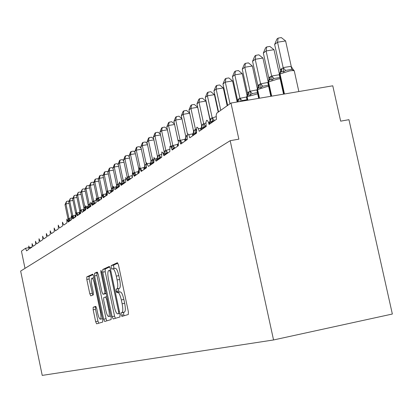<?xml version="1.0" encoding="UTF-8"?>
<svg xmlns="http://www.w3.org/2000/svg" width="413" height="413" viewBox="0 0 413 413"><rect width="100%" height="100%" fill="white"/><g stroke="black" fill="none" stroke-linecap="round" stroke-linejoin="round"><path stroke-width="0.62" d="M121.107 314.742L121.897 316.399L128.304 314.51L128.371 311.727L118.5 265.027L117.364 262.714L111.174 265.585L111.149 267.541L111.923 269.131L112.728 268.77C113.952 268.786 115.139 271.238 116.29 276.127L117.101 279.962C118.035 284.965 117.989 287.933 116.962 288.873L116.156 289.183L116.125 291.113L116.905 292.74L117.71 292.44C118.949 292.507 120.152 295.011 121.324 299.941L122.134 303.787C123.059 308.743 123.012 311.67 121.99 312.574L121.138 312.837L121.107 314.742M117.855 292.414L120.235 291.929C121.484 291.996 122.692 294.495 123.864 299.425L124.674 303.271C125.598 308.222 125.547 311.149 124.514 312.052L123.657 312.316L123.626 314.221L124.179 315.728M117.875 263.158L113.694 265.084L113.668 267.041L114.189 268.481M112.925 268.734L115.253 268.269C116.481 268.285 117.674 270.737 118.83 275.621L119.641 279.456C120.575 284.454 120.524 287.422 119.486 288.362L118.676 288.672L118.639 290.607L119.223 292.136M96.028 306.601L93.162 307.267L93.162 309.786L95.646 321.639L96.642 323.838L102.718 322.052L102.739 319.492L93.668 276.323L92.662 274.16L86.792 276.88L86.797 279.446L89.791 293.726L90.777 295.878L93.297 294.882L93.302 292.316L91.794 285.151C91.067 281.253 91.072 278.94 91.815 278.207C92.713 278.243 93.606 280.174 94.5 283.989L100.457 312.347C101.18 316.213 101.17 318.49 100.431 319.177C99.507 319.094 98.599 317.122 97.695 313.25L96.709 308.563L95.702 306.369L93.168 307.267L95.506 306.787L95.496 309.306L97.984 321.154L98.743 323.224M119.486 288.362L116.962 288.873L119.481 288.367M230.981 103.054L332.77 85.801L340.653 121.154L348.949 119.682L392.35 314.03L273.551 339.961L230.18 140.694L238.853 139.16L230.981 103.054L216.768 113.136L216.154 115.294L216.495 119.311L209.076 124.447C208.353 121.551 207.517 120.178 206.557 120.328L205.906 122.635L206.257 126.399L199.19 131.298C198.488 128.464 197.682 127.116 196.764 127.25L196.505 133.156L189.758 137.828C189.077 135.061 188.297 133.735 187.419 133.848L187.197 139.604L180.755 144.065L179.696 141.045L178.499 140.157L178.308 145.763L172.149 150.027L171.121 147.064L169.97 146.181L169.805 151.648L163.915 155.727L162.918 152.825L161.813 151.948L161.669 157.281L156.026 161.189L153.997 157.472L153.879 162.676L148.468 166.424L146.501 162.768L146.409 167.854L141.215 171.447L139.31 167.854L139.238 172.82L134.256 176.268L132.408 172.732L132.351 177.585L127.56 180.904L125.769 177.42L125.733 182.169L121.128 185.365L119.388 181.932L119.367 186.578L114.933 189.655L113.245 186.273L113.239 190.827L108.965 193.785L107.323 190.455L107.334 194.915L103.219 197.765L101.619 194.487L101.644 198.854L97.669 201.606L96.121 198.374L96.157 202.659L92.321 205.313L90.808 202.127L90.855 206.33L87.153 208.895L85.677 205.757L85.739 209.871L82.161 212.349L80.721 209.257L80.793 213.299L77.329 215.694L75.93 212.643L76.007 216.613L72.662 218.931L71.294 215.922L71.382 219.814L68.14 222.06L66.808 219.091L66.901 222.917L63.762 225.09L62.461 222.163L62.564 225.921L59.524 228.028L58.248 225.137L58.357 228.833L55.414 230.877L54.17 228.022L54.284 231.657L51.424 233.639L50.21 230.821L50.329 234.398L47.557 236.319L46.37 233.536L46.493 237.052L43.804 238.915L42.637 236.174L42.771 239.633L40.154 241.445L39.018 238.729L39.152 242.137L36.612 243.897L35.497 241.218L35.637 244.573L33.169 246.282L32.075 243.634L32.224 246.938L29.819 248.6L28.75 245.988L28.9 249.24L26.566 250.856L25.503 248.28L21.44 251.145L25.002 268.373M273.551 339.961L42.224 375.396L20.65 271.083L230.18 140.694M112.104 316.657L113.188 318.965L119.956 316.972L119.992 314.267L110.385 268.718L109.295 266.452L102.765 269.477L102.744 272.193L112.104 316.657L114.561 316.146L115.382 318.32M111.097 319.579L104.696 321.469L103.658 319.213L94.562 275.915L94.567 273.277L97.184 272.069L98.217 274.253L101.949 292.001L102.997 294.232L104.799 293.54L104.819 290.876L100.896 272.229L100.911 270.339L101.644 271.888L111.133 316.952L111.107 319.579M109.781 266.891L105.222 268.992L105.196 271.708L114.561 316.146M117.994 292.383L117.664 290.804M122.64 316.182L122.625 314.427M118.557 313.627L118.588 311.732L110.178 271.852L109.414 270.262L108.598 270.634C107.612 271.609 107.581 274.542 108.495 279.425L114.189 306.431C115.32 311.252 116.497 313.735 117.715 313.885L118.562 313.622M116.822 290.974L117.173 292.641M97.644 272.492L96.967 272.802L96.952 275.44L106.053 318.717L106.843 320.834M105.377 293.751L106.187 293.447M105.831 310.452C106.761 314.422 107.71 316.446 108.681 316.518C109.46 315.806 109.481 313.467 108.738 309.497L106.58 299.229L105.522 296.973L103.709 297.644L103.694 300.277L105.831 310.452M93.106 274.583L89.131 276.416L89.131 278.981L92.744 295.099M291.289 66.612L285.61 40.939L277.546 42.219L274.64 44.444L280.313 70.158L281.847 68.501L284.335 67.422L290.04 66.488L291.289 66.612L293.664 70.339L291.666 69.399L285.61 70.401L283.576 72.001L282.337 71.537L280.592 72.177L280.019 73.85L284.464 93.988M274.64 44.444L276.953 39.013L278.119 38.115L277.546 42.219L283.225 67.933M281.847 68.501L281.64 70.835L279.957 72.652L279.281 74.768M280.313 70.158L280.303 71.836M283.261 68.088L283.576 72.001M278.119 38.115L281.336 37.604L285.61 40.939M279.291 73.638L274.005 49.689L266.117 50.954L263.339 53.076L268.868 78.202L269.994 76.844L271.708 76.044L279.25 74.727M263.339 53.076L265.59 47.784L266.7 46.927L266.117 50.954L271.646 76.075M279.441 75.491L279.885 77.505L273.958 78.496L271.971 80.06L270.773 79.595L269.1 80.205L268.538 81.836L271.687 96.157M270.329 76.606L270.123 78.888L268.496 80.654L267.836 82.698M268.868 78.202L268.863 79.828M271.682 76.224L271.971 80.06M266.7 46.927L269.849 46.426L274.005 49.689M268.032 81.206L262.936 58.042L255.208 59.291L252.56 61.315L257.949 85.873L259.018 84.572L260.655 83.813L267.794 82.486L270.83 96.301M252.56 61.315L254.744 56.153L255.807 55.332L255.208 59.291L260.598 83.844M268.398 85.233L262.844 86.214L260.902 87.742L258.13 87.861L257.583 89.461L259.503 98.222M259.343 84.345L259.137 86.575L257.562 88.289L256.922 90.261M257.949 85.873L257.944 87.448M260.634 83.989L260.902 87.742M255.807 55.332L258.889 54.836L262.936 58.042M257.304 88.547L252.358 66.018L244.79 67.252L242.255 69.188L247.516 93.204L248.538 91.949L250.108 91.232L256.855 89.9M242.255 69.188L244.388 64.149L245.399 63.365L244.79 67.252L250.051 91.258M257.438 92.615L252.229 93.586L250.335 95.083L247.655 95.171L247.119 96.74L247.872 100.189M248.848 91.732L248.641 93.916L247.119 95.573L246.494 97.489M247.516 93.204L247.516 94.722M250.082 91.402L250.335 95.083M245.399 63.365L248.419 62.874L252.358 66.018M247.062 95.63L242.25 73.643L234.827 74.861L232.405 76.715L237.537 100.214L238.518 99.001L240.02 98.32L246.427 96.998M232.405 76.715L234.481 71.795L235.446 71.046L234.827 74.861L239.963 98.351M246.969 99.683L242.085 100.638L240.676 101.412M237.537 100.214L237.568 101.515M239.994 98.49L240.175 101.216M235.446 71.046L238.409 70.561L242.25 73.643M237.17 102.006L232.571 80.943L225.297 82.146L222.979 83.916L227.661 105.403M222.979 83.916L224.997 79.11L225.926 78.393L225.297 82.146L230.005 103.74M225.926 78.393L228.828 77.918L232.571 80.943M227.176 105.738L223.299 87.938L216.164 89.125L213.944 90.824L218.518 111.861M213.944 90.824L215.911 86.121L216.799 85.434L216.164 89.125L220.764 110.271M216.799 85.434L219.644 84.964L223.299 87.938M218.203 112.083L214.409 94.644L207.414 95.816L205.276 97.442L210.067 119.522L211.182 118.242L216.149 116.698M205.276 97.442L207.197 92.848L208.049 92.187L207.414 95.816L212.199 117.87M212.251 117.844L214.156 120.038L212.421 121.407L210.072 121.412L209.567 122.857L209.804 123.946M211.182 118.242L210.072 121.412L209.634 121.747M210.067 119.522L209.861 121.556M212.23 118.004L212.421 121.407M208.049 92.187L210.842 91.722L214.409 94.644M210.114 120.591L205.881 101.077L199.009 102.233L196.965 103.797L201.647 125.438L202.716 124.205L205.896 123.017M196.965 103.797L198.834 99.301L199.655 98.666L199.009 102.233L203.692 123.854M208.544 122.594L209.076 122.573M203.743 123.823L205.602 125.98L203.898 127.323L201.627 127.312L201.131 128.727L201.358 129.796M202.716 124.205L200.646 129.284M201.647 125.438L201.43 127.447M203.723 123.977L203.898 127.323M199.655 98.666L202.396 98.206L205.881 101.077M201.699 125.789L197.688 107.261L190.94 108.402L188.973 109.904L193.558 131.122L194.342 130.095L196.165 129.284M188.973 109.904L190.801 105.501L191.591 104.892L190.94 108.402L195.525 129.594M198.317 128.634L200.692 128.34M196.33 132.217L195.721 133.001L193.511 132.976L193.021 134.364L193.248 135.412M194.585 129.93L192.561 134.891M193.558 131.122L193.33 133.1M195.55 129.723L195.721 133.001M191.591 104.892L194.28 104.437L197.688 107.261M189.691 113.219L183.186 114.329L181.292 115.774L185.783 136.584L186.898 135.345M181.292 115.774L183.078 111.458L183.837 110.875L183.186 114.329L187.404 133.869M188.622 134.679L192.649 133.879M186.764 135.428L184.792 140.286M185.783 136.584L185.545 138.531M183.837 110.875L186.48 110.426L189.66 113.074M181.978 118.959L175.726 120.028L173.904 121.417L178.117 140.978M173.904 121.417L175.649 117.194L176.377 116.626L175.726 120.028L180.12 140.425L184.916 139.212M179.412 140.621L180.12 140.425M180.166 140.399L181.896 142.454L180.553 143.239M178.127 144.777L177.518 145.154L177.843 143.936L177.316 145.474M180.145 140.549L180.28 142.356M176.377 116.626L178.974 116.187L181.916 118.65M174.565 124.483L168.545 125.516L166.79 126.858L171.096 146.904L172.009 145.82L177.487 144.349M166.79 126.858L168.494 122.713L169.201 122.171L168.545 125.516L172.851 145.536M172.897 145.51L174.58 147.529L173.011 148.773L172.877 145.655M169.201 122.171L171.751 121.732L174.462 124.019M167.425 129.801L161.628 130.802L159.934 132.093L164.157 151.783L165.035 150.73L169.485 149.382M159.934 132.093L161.607 128.03L162.283 127.509L161.628 130.802L165.845 150.461M165.892 150.435L167.539 152.423L165.995 153.641L164.028 153.564L163.553 154.364M165.035 150.73L164.028 153.564L163.455 154.059M164.157 151.783L163.899 153.646M165.871 150.58L165.995 153.641M162.283 127.509L164.792 127.075L167.291 129.192M160.543 134.932L154.958 135.898L153.326 137.147L157.467 156.486L158.308 155.458L161.323 154.395M153.326 137.147L154.958 133.156L155.613 132.656L154.958 135.898L159.093 155.211M159.139 155.185L160.75 157.141L159.237 158.334L157.317 158.246L156.868 159.516L157.074 160.466M158.308 155.458L156.501 159.919M157.467 156.486L157.203 158.318M159.119 155.324L159.237 158.334M155.613 132.656L158.081 132.227L160.383 134.189M153.91 139.878L148.525 140.818L146.951 142.015L151.013 161.018L151.824 160.027L153.538 159.351M146.951 142.015L148.551 138.102L149.181 137.617L148.525 140.818L152.583 159.79M155.314 158.871L156.821 158.659M153.729 161.886L152.717 162.861L150.848 162.763L150.404 164.007L150.606 164.947M151.824 160.027L150.053 164.395M151.013 161.018L150.74 162.83M152.609 159.898L152.717 162.861M149.181 137.617L151.607 137.199L153.724 139.005M147.513 144.653L142.315 145.562L140.797 146.723L144.782 165.396L146.083 164.26M140.797 146.723L142.361 142.877L142.97 142.408L142.315 145.562L146.166 163.594M147.549 163.667L150.43 163.099M146.254 167.017L144.602 167.126L144.163 168.349L144.364 169.268M145.562 164.431L143.827 168.716M144.782 165.396L144.504 167.182M142.97 142.408L145.355 141.995L147.302 143.662M141.339 149.263L136.316 150.141L134.85 151.266L138.913 169.299M134.85 151.266L136.383 147.493L136.971 147.038L136.316 150.141L140.224 168.473L144.266 167.384M140.27 168.452L141.778 170.316L141.029 170.667M138.954 170.977L138.288 171.55L137.818 172.892M138.763 169.629L138.479 171.39M136.971 147.038L139.32 146.625L141.101 148.164M135.371 153.719L130.518 154.57L129.099 155.655L132.749 172.784M129.099 155.655L130.606 151.953L131.174 151.514L130.518 154.57L134.359 172.598L138.314 171.524M133.177 173.254L134.359 172.598M134.401 172.577L135.882 174.415L134.468 175.53L134.38 172.706M131.174 151.514L133.487 151.106L135.113 152.516M129.605 158.024L124.917 158.855L123.544 159.903L127.318 177.667L128.025 176.779L132.057 175.587M123.544 159.903L125.02 156.264L125.567 155.84L124.917 158.855L128.686 176.588M128.727 176.563L130.178 178.38L128.789 179.474L127.555 179.144M127.318 177.667L127.121 179.288L127.854 176.898M128.711 176.692L128.789 179.474M125.567 155.84L127.844 155.438L129.331 156.723M124.029 162.195L119.491 163.001L118.164 164.013L121.876 181.493L122.558 180.626L125.407 179.66M118.164 164.013L119.615 160.435L120.147 160.022L119.491 163.001L123.198 180.445M123.239 180.424L124.664 182.21L123.296 183.289L121.649 183.15L121.236 184.301L121.417 185.158M122.558 180.626L120.947 184.606M121.876 181.493L121.582 183.191M123.219 180.548L123.296 183.289M120.147 160.022L122.387 159.63L123.735 160.802M118.634 166.227L114.246 167.012L112.956 167.993L116.605 185.2L117.261 184.353L119.037 183.682M112.956 167.993L114.38 164.472L114.897 164.075L114.246 167.012L117.886 184.183M120.524 183.31L121.618 183.155M119.249 185.948L117.979 186.981L116.368 186.836L115.96 187.967L116.141 188.818M117.261 184.353L115.686 188.261M116.605 185.2L116.58 186.48M117.906 184.286L117.979 186.981M114.897 164.075L117.101 163.682L118.319 164.751M113.41 170.135L109.161 170.894L107.912 171.849L111.5 188.787L111.985 188.07L112.914 187.709M107.912 171.849L109.311 168.385L109.812 167.998L109.161 170.894L112.739 187.801M114.164 187.218L116.389 186.79M113.105 190.104L112.826 190.558L111.252 190.408L110.854 191.524L111.03 192.355M112.135 187.961L110.586 191.802M111.5 188.787L111.2 190.434M112.764 187.9L112.826 190.558M109.812 167.998L111.985 167.611L113.079 168.576M108.356 173.919L104.236 174.658L103.028 175.582L106.554 192.262L107.024 191.565M103.028 175.582L104.396 172.175L104.881 171.803L104.236 174.658L107.587 190.496M108.092 191.131L111.319 190.31M108.645 192.535L109.135 192.995L108.815 193.129M107.039 192.902L105.645 195.235M106.554 192.262L106.249 193.893M104.881 171.803L107.024 171.421L108.01 172.288M103.451 177.59L99.461 178.308L98.289 179.206L101.541 194.606M98.289 179.206L99.631 175.855L100.101 175.489L99.461 178.308L102.925 194.704L106.399 193.723M102.233 194.931L102.925 194.704M102.961 194.683L104.277 196.371L103.08 197.171M101.505 198.101L100.963 198.4L101.278 197.383M102.945 194.802L102.992 196.681M100.101 175.489L102.218 175.112L103.09 175.886M98.697 181.152L94.825 181.849L93.689 182.716L97.107 198.901L97.68 198.137L101.371 197.068M93.689 182.716L95.011 179.418L95.47 179.066L94.825 181.849L98.237 197.997M98.273 197.977L99.569 199.644L98.304 200.641L98.253 198.095M95.47 179.066L97.551 178.695L98.325 179.376M94.087 184.606L90.333 185.282L89.229 186.129L92.589 202.076L93.147 201.327L95.847 200.439M89.229 186.129L90.968 182.541L90.333 185.282L93.684 201.198M93.725 201.177L94.995 202.819L93.751 203.8L92.311 203.635L91.996 204.037M93.147 201.327L91.96 203.929M92.589 202.076L92.28 203.645M93.705 201.291L93.751 203.8M90.968 182.541L93.023 182.169L93.699 182.768M89.616 187.956L85.966 188.617L84.897 189.438L88.206 205.158L88.749 204.425L90.535 203.774M84.897 189.438L86.606 185.907L85.966 188.617L89.27 204.301M91.805 203.475L92.502 203.372M89.306 204.28L90.555 205.906L89.332 206.872L87.923 206.701L87.706 208.508M88.206 205.158L87.892 206.706M89.291 204.394L89.332 206.872M86.606 185.907L88.63 185.54L89.244 186.087M85.269 191.214L81.728 191.859L80.69 192.654L83.947 208.147L84.345 207.522L85.419 207.099M80.69 192.654L82.363 189.18L81.728 191.859L84.98 207.316M86.503 206.717L88.134 206.402M85.61 209.195L85.037 209.85L83.658 209.675L83.447 211.461M83.947 208.147L83.632 209.68M85.001 207.409L85.037 209.85M82.363 189.18L84.36 188.818L84.939 189.335M81.051 194.378L77.608 195.003L76.601 195.777L79.807 211.058L80.478 210.279M76.601 195.777L78.243 192.36L77.608 195.003L80.633 209.396M81.407 209.959L83.891 209.35M80.643 212.494L79.513 212.571L79.306 214.326M79.807 211.058L79.807 212.112L79.022 213.66L79.182 214.414M78.243 192.36L80.215 192.004L80.752 192.489M76.952 197.455L73.607 198.064L72.626 198.813L75.708 213.5M72.626 198.813L74.237 195.452L73.607 198.064L76.761 213.093L79.766 212.21M76.477 213.113L76.761 213.093M76.797 213.077L77.985 214.636L77.185 215.054M76.782 213.185L76.864 213.996M74.237 195.452L76.183 195.096L76.689 195.555M72.967 200.444L69.714 201.038L68.759 201.771L71.821 216.376M68.759 201.771L70.339 198.462L69.714 201.038L72.822 215.865L75.755 214.997L75.125 216.376L75.28 217.114M71.903 216.536L72.822 215.865M72.858 215.844L74.025 217.388L72.869 218.301L72.843 215.953M70.339 198.462L72.26 198.111L72.734 198.539M69.09 203.351L65.93 203.934L64.996 204.641L68.068 219.308L68.537 218.653L71.093 217.837M64.996 204.641L66.55 201.384L65.93 203.934L68.992 218.56M69.028 218.539L70.174 220.062L69.033 220.96L68.109 220.64M68.068 219.308L68.109 219.938M69.012 218.642L69.033 220.96M66.55 201.384L68.444 201.038L68.888 201.441M32.085 247.031L29.555 247.516L32.1 247.02M28.657 247.686L25.57 248.275M124.483 312.063L121.959 312.584M124.674 303.271L122.134 303.787M123.864 299.425L121.324 299.941M118.676 288.672L116.156 289.183L118.676 288.677M119.641 279.456L117.101 279.962M118.83 275.621L116.29 276.127M113.694 265.084L111.174 265.585M121.138 312.837L123.657 312.316L121.148 312.832M105.196 271.708L102.744 272.193M105.222 268.992L102.765 269.477M119.424 311.562L118.588 311.732M111.009 271.687L110.178 271.852M110.658 270.019L109.455 270.257L110.658 270.019M119.822 313.446L117.715 313.885M106.053 318.717L103.658 319.213M96.952 275.44L94.562 275.915M96.967 272.802L94.567 273.277M105.418 293.741L102.997 294.232M106.146 293.266L104.799 293.54L106.146 293.266M105.609 290.716L104.819 290.876M101.686 272.074L100.896 272.229M109.528 309.332L108.738 309.497M107.37 299.069L106.58 299.229M106.869 296.699L105.558 296.968M101.206 312.192L100.457 312.347M95.248 283.845L94.5 283.989M92.13 293.256L89.791 293.726M89.131 278.981L86.797 279.446M89.131 276.416L86.792 276.88M97.984 321.154L95.646 321.639M95.496 309.306L93.162 309.786M298.847 91.552L294.319 71.088C294.314 70.494 292.714 70.442 289.523 70.933L279.668 74.097L284.072 94.056M281.496 68.749L281.392 70.814L279.234 74.557L283.555 94.143M291.666 69.399L291.222 66.596M285.61 70.401L283.287 67.902M280.153 78.718L277.773 79.022L268.202 82.073L271.315 96.219M269.994 76.844L269.89 78.862L267.794 82.507M273.958 78.496L271.708 76.044M268.667 86.451L266.566 86.735L257.263 89.683L259.147 98.279M259.018 84.572L258.817 86.797L256.881 90.086L258.698 98.356M262.844 86.214L260.655 83.813M257.707 93.844L247.119 96.74L246.809 96.952L247.532 100.251M248.538 91.949L248.435 93.875L246.458 97.334L247.108 100.318M252.229 93.586L250.108 91.232M238.518 99.001L237.852 101.887M238.812 98.795L237.981 101.866M242.085 100.638L240.02 98.32M213.469 121.407L209.567 122.857L209.546 124.122M210.924 118.428L209.061 123.446M204.925 127.323L200.883 128.897L201.11 129.966M202.468 124.38L200.625 129.181L200.837 130.157M196.485 133.069L192.783 134.53L193.01 135.578M194.342 130.095L192.541 134.798L192.747 135.758M196.154 130.487L195.576 129.568M187.074 138.99L185.231 139.785L185.452 140.812M185.711 138.422L185.003 139.945L185.225 140.967M186.537 135.593L184.771 140.198L184.978 141.143M181.25 143.719L180.708 143.869M178.008 143.848L177.951 146.006M177.497 146.321L177.518 145.154L177.729 146.156M173.95 148.778L171.989 149.367M171.793 145.97L171.534 147.952M172.009 145.82L171.586 148.076M166.914 153.651L163.677 154.782M163.476 154.121L164.828 150.874M160.136 158.344L156.672 159.65L156.873 160.605M158.112 155.598L156.486 159.857L156.677 160.74M153.6 162.872L150.404 164.007L150.415 165.076M151.633 160.161L150.043 164.338L150.229 165.21M153.631 161.199L152.629 159.764M146.336 167.508L143.982 168.478L144.178 169.397M145.381 164.56L143.817 168.664L143.998 169.521M139.104 172.097L138.138 172.541L138.334 173.445M138.572 171.338L137.963 172.665L138.154 173.568M138.949 170.879L137.803 172.84L137.983 173.687M135.304 175.546L134.163 175.866M132.186 176.681L132.33 177.6M132.129 176.279L132.005 176.929M133.502 172.923L133.528 173.919M133.673 172.799L133.621 174.136M129.605 179.49L127.39 180.171M128.025 176.779L127.132 179.319M124.096 183.305L121.076 184.41L121.257 185.272M122.393 180.739L120.957 184.652M118.763 186.996L115.96 187.967L115.986 188.922M117.106 184.461L115.676 188.225L115.847 189.02M119.233 185.855L117.927 184.157M113.208 190.677L110.699 191.627L110.88 192.463M111.985 188.07L110.581 191.766L110.746 192.551M107.241 194.425L105.904 194.967L106.074 195.788M106.296 193.867L105.754 195.065L105.929 195.886M107.024 192.597L105.64 195.199L105.805 195.974M103.746 197.404L103.173 197.553M101.397 197.311L101.273 199.112M100.855 198.56L101.133 199.211M102.352 194.848L102.403 195.241M99.037 200.661L97.551 201.085M97.545 198.235L97.236 199.99M97.68 198.137L97.256 200.057M94.474 203.821L92.145 204.564M91.965 203.95L93.013 201.42M90.039 206.892L87.546 207.734L87.577 208.596M88.749 204.425L87.324 207.961M88.619 204.518L87.793 206.789M85.739 209.871L83.158 210.785L83.323 211.549M84.474 207.434L83.07 210.919M84.345 207.522L83.529 209.763M85.46 208.007L85.016 207.295M80.731 212.989L78.94 213.789M80.194 210.444L79.389 212.654M80.318 210.356L79.513 212.571M75.899 216.045L75.006 216.458L75.161 217.197M75.765 215.127L74.923 216.577M75.76 215.075L75.367 215.467M73.535 218.322L72.585 218.58M71.242 219.076L71.366 219.824M71.196 218.776L71.248 219.907M71.165 218.554L71.021 219.293M72.239 216.045L72.177 217.181M72.358 215.963L72.218 217.295M69.694 220.986L68.006 221.476M68.424 218.73L68.068 220.31M68.537 218.653L67.804 220.743M28.657 247.676L25.544 248.27M124.514 312.052L121.99 312.574M115.253 268.269L112.909 268.734M110.942 316.053L108.681 316.518M102.579 318.733L100.431 319.177M93.973 277.779L91.939 278.181M293.524 69.885L294.257 70.855M209.634 121.742L209.035 123.337L209.252 124.328M132.103 176.062L132.17 177.714M116.306 186.872L116.585 186.48M101.273 197.388L100.849 198.529L101.009 199.293M87.716 206.856L87.473 208.673M83.457 209.83L83.219 211.616M79.317 212.716L79.084 214.481M75.295 215.524L75.068 217.264M71.16 218.503L71.16 219.969"/></g></svg>
